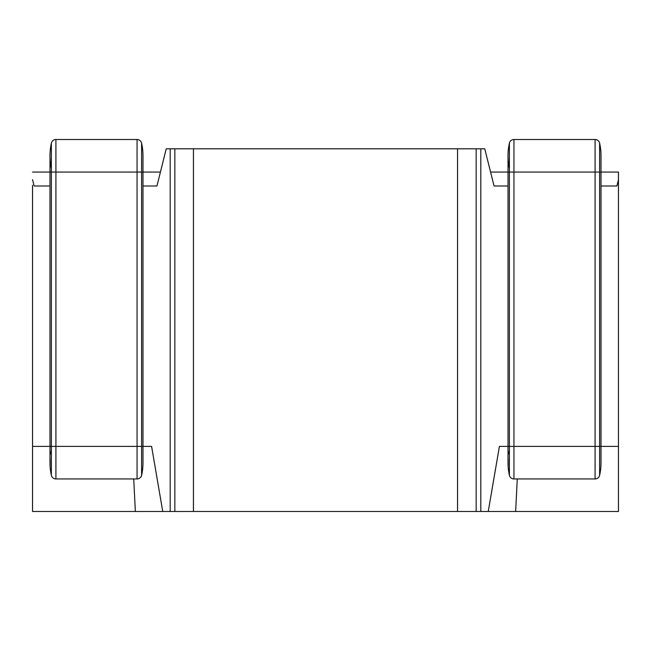 <?xml version="1.0" encoding="UTF-8"?>
<svg xmlns="http://www.w3.org/2000/svg" width="651" height="651" viewBox="0 0 651 651"><rect width="100%" height="100%" fill="white"/><g stroke="black" fill="none" stroke-linecap="round" stroke-linejoin="round"><path stroke-width="0.98" d="M517.276 478.949L515.641 511.499L170.188 511.499L170.188 148.802L166.241 148.802L156.94 185.999L142.984 185.999M170.188 148.802L193.437 148.802L193.437 511.499M457.563 511.499L457.563 148.802L193.437 148.802M457.563 148.802L480.812 148.802L480.812 511.499M508.016 185.999L494.06 185.999L484.759 148.802L480.812 148.802M170.188 511.499L162.75 511.499L151.593 446.399L142.984 446.399L142.984 155.776A58.126 58.126 0 0 0 141.601 143.139A58.126 58.126 0 0 1 142.984 155.776A58.126 58.126 0 0 0 141.601 143.139A58.126 58.126 0 0 1 142.984 155.776A58.126 58.126 0 0 0 141.601 143.139A58.126 58.126 0 0 1 142.984 155.776A58.126 58.126 0 0 0 141.601 143.139A4.647 4.647 0 0 0 137.06 139.501A4.647 4.647 0 0 1 141.601 143.139L141.601 172.051L142.984 172.051L142.984 155.776M151.593 446.399L162.75 511.499L32.55 511.499L32.55 185.34M601.011 185.999L616.896 185.999L618.45 179.619L618.45 172.051L618.45 185.34M618.45 179.619L618.45 446.399L601.011 446.399L601.011 172.051L618.45 172.051M515.641 511.499L618.45 511.499L618.45 446.399M499.407 446.399L488.25 511.499L499.407 446.399L508.016 446.399L508.016 172.051L509.399 172.051L509.399 143.139A4.647 4.647 0 0 1 513.94 139.501L595.087 139.501A4.647 4.647 0 0 1 599.62 143.139A58.126 58.126 0 0 1 601.011 155.776A58.126 58.126 0 0 0 599.62 143.139A58.126 58.126 0 0 1 601.011 155.776A58.126 58.126 0 0 0 599.62 143.139A58.126 58.126 0 0 1 601.011 155.776L601.011 172.051L599.62 172.051L599.62 143.139A4.647 4.647 0 0 0 595.087 139.501L595.087 172.051L599.62 172.051L599.62 446.399L601.011 446.399L601.011 462.674A58.126 58.126 0 0 1 599.62 475.311L599.62 446.399L595.087 446.399L595.087 172.051L513.94 172.051L513.94 139.501A4.647 4.647 0 0 0 509.399 143.139A58.126 58.126 0 0 0 508.016 155.776A58.126 58.126 0 0 1 509.399 143.139A58.126 58.126 0 0 0 508.96 166.241M32.55 172.051L49.989 172.051L49.989 446.399L32.55 446.399M135.359 511.499L133.724 478.949M490.577 172.051L508.016 172.051L508.016 155.776A58.126 58.126 0 0 0 509.399 168.414M32.55 179.619L34.104 185.999L49.989 185.999M160.423 172.051L142.984 172.051M174.842 511.499L174.842 148.802M476.158 148.802L476.158 511.499M508.138 466.49L508.138 458.865M508.7 453.788L509.399 450.036M600.328 471.56L599.62 475.311A4.647 4.647 0 0 1 595.087 478.949L595.087 446.399L513.94 446.399L513.94 172.051L509.399 172.051L509.399 446.399L513.94 446.399L513.94 478.949L595.087 478.949M508.016 455.342L508.016 462.674A58.126 58.126 0 0 0 509.399 475.311A4.647 4.647 0 0 0 513.94 478.949M50.111 466.49L50.111 458.865M50.672 453.788L51.38 450.036M142.309 471.56L141.601 475.311A58.126 58.126 0 0 0 142.984 462.674L142.984 455.342M50.941 166.241A58.126 58.126 0 0 1 51.38 143.139A4.647 4.647 0 0 1 55.913 139.501L137.06 139.501L137.06 172.051L141.601 172.051L141.601 446.399L142.984 446.399L142.984 462.674M51.38 168.414A58.126 58.126 0 0 1 51.38 143.139A4.647 4.647 0 0 1 55.913 139.501L55.913 172.051L137.06 172.051L137.06 446.399L141.601 446.399L141.601 475.311A4.647 4.647 0 0 1 137.06 478.949L137.06 446.399L55.913 446.399L55.913 172.051L51.38 172.051L51.38 143.139A58.126 58.126 0 0 0 49.989 155.776L49.989 172.051L51.38 172.051L51.38 446.399L55.913 446.399L55.913 478.949L137.06 478.949M51.38 475.311L51.38 446.399L49.989 446.399L49.989 462.674A58.126 58.126 0 0 0 51.38 475.311A4.647 4.647 0 0 0 55.913 478.949M508.016 462.674L508.016 446.399L509.399 446.399L509.399 475.311"/></g></svg>
